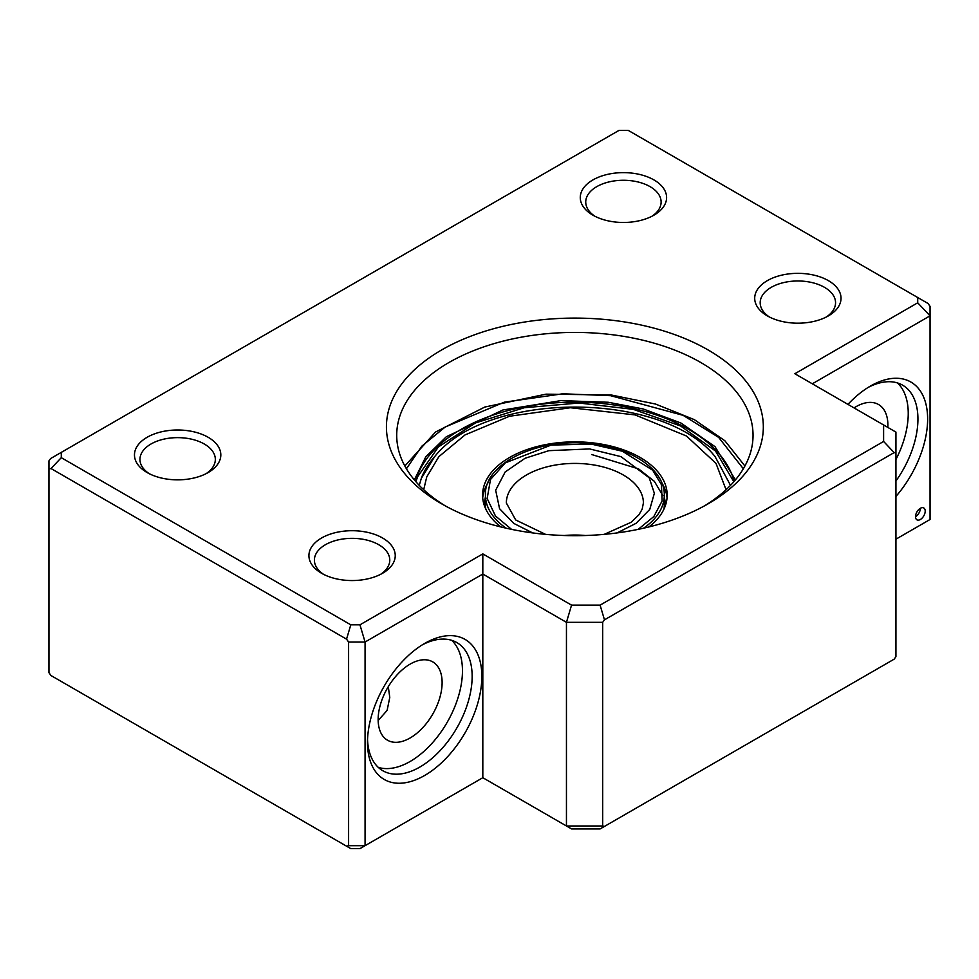 <?xml version="1.0" encoding="UTF-8"?>
<svg xmlns="http://www.w3.org/2000/svg" width="979" height="979" viewBox="0 0 979 979"><rect width="100%" height="100%" fill="white"/><g stroke="black" fill="none" stroke-linecap="round" stroke-linejoin="round"><path stroke-width="1.47" d="M445.359 505.923A178.166 102.868 180 0 1 396.715 435.288A178.166 102.868 180 0 1 506.694 340.251A178.166 102.868 180 0 1 700.854 362.548A178.166 102.868 180 0 1 753.047 435.288A178.166 102.868 180 0 1 704.39 505.923M441.627 503.818L441.627 503.818A188.445 108.791 180 0 1 441.627 349.956A188.445 108.791 180 0 1 708.123 349.956A188.445 108.791 180 0 1 708.135 503.818A188.445 108.791 180 0 1 441.627 503.818M854.031 407.9A45.23 26.115 -60 0 1 855.915 406.75A45.23 26.115 -60 0 1 878.53 404.511A45.23 26.115 -60 0 1 887.843 427.419M410.128 664.117A45.23 26.115 -60 0 1 432.742 661.877A45.23 26.115 -60 0 1 439.681 698.125A45.23 26.115 -60 0 1 410.128 737.97A45.23 26.115 -60 0 1 387.513 740.21A45.23 26.115 -60 0 1 380.586 703.974A45.23 26.115 -60 0 1 410.128 664.117M388.284 686.707L389.777 697.366L387.109 710.436L378.738 719.846M847.936 404.376A80.865 46.686 -60 0 1 870.453 386.044L870.453 386.044A80.865 46.686 -60 0 1 926.11 404.816A80.865 46.686 -60 0 1 895.932 496.451M895.932 480.995A74.012 42.733 120 0 0 902.614 385.175A74.012 42.733 120 0 0 867.969 387.537M920.358 508.297A6.853 3.953 -60 0 1 923.784 507.966A6.853 3.953 -60 0 1 924.837 513.449A6.853 3.953 -60 0 1 920.358 519.494A6.853 3.953 -60 0 1 916.931 519.825A6.853 3.953 -60 0 1 915.879 514.342A6.853 3.953 -60 0 1 920.358 508.297A6.853 3.953 120 0 1 915.512 516.692M424.666 643.423L424.666 643.423A80.865 46.686 -60 0 1 481.839 676.428A80.865 46.686 -60 0 1 424.666 775.466A80.865 46.686 -60 0 1 367.492 742.449A80.865 46.686 -60 0 1 424.666 643.423L424.666 643.423M367.541 739.561A74.012 42.733 120 0 0 382.813 770.73A74.012 42.733 120 0 0 419.82 767.071A74.012 42.733 120 0 0 468.17 701.857A74.012 42.733 120 0 0 456.826 642.554A74.012 42.733 120 0 0 422.194 644.904M769.408 317A37.691 21.758 180 0 1 760.181 302.731A37.691 21.758 180 0 1 783.445 282.637A37.691 21.758 180 0 1 824.514 287.349A37.691 21.758 180 0 1 835.552 302.731A37.691 21.758 180 0 1 826.325 317M594.975 216.298A37.691 21.758 180 0 1 585.736 202.029A37.691 21.758 180 0 1 609.011 181.923A37.691 21.758 180 0 1 650.08 186.646A37.691 21.758 180 0 1 661.119 202.029A37.691 21.758 180 0 1 651.892 216.298M323.621 574.379A37.691 21.758 180 0 1 314.394 560.11A37.691 21.758 180 0 1 337.657 540.004A37.691 21.758 180 0 1 378.738 544.716A37.691 21.758 180 0 1 389.777 560.11A37.691 21.758 180 0 1 380.537 574.379M149.187 473.665A37.691 21.758 180 0 1 139.96 459.396A37.691 21.758 180 0 1 163.224 439.29A37.691 21.758 180 0 1 204.293 444.013A37.691 21.758 180 0 1 215.331 459.396A37.691 21.758 180 0 1 206.104 473.665M897.449 382.936A74.012 42.733 -60 0 1 895.932 459.494M451.662 640.303A74.012 42.733 -60 0 1 457.058 700.695A74.012 42.733 -60 0 1 410.128 761.478A74.012 42.733 -60 0 1 378.298 767.389M767.34 315.887L767.34 315.887A43.174 24.928 180 0 1 767.34 280.643A43.174 24.928 180 0 1 828.393 280.643A43.174 24.928 180 0 1 828.393 315.887A43.174 24.928 180 0 1 767.34 315.887M592.907 215.172L592.907 215.172A43.174 24.928 180 0 1 592.907 179.928A43.174 24.928 180 0 1 653.96 179.928A43.174 24.928 180 0 1 653.96 215.172A43.174 24.928 180 0 1 592.907 215.172M321.553 573.253L321.553 573.253A43.174 24.928 180 0 1 321.553 538.009A43.174 24.928 180 0 1 382.605 538.009A43.174 24.928 180 0 1 382.605 573.253A43.174 24.928 180 0 1 321.553 573.253M147.119 472.551L147.119 472.551A43.174 24.928 180 0 1 147.119 437.295A43.174 24.928 180 0 1 208.172 437.295A43.174 24.928 180 0 1 208.172 472.551A43.174 24.928 180 0 1 147.119 472.551M359.954 624.822L350.8 624.822L346.542 639.152L51.006 468.525L48.95 469.027L48.95 672.683L51.006 675.547L350.8 848.634L359.954 848.634L365.069 845.685L365.069 642.016L359.954 624.822L482.818 553.894L571.552 605.132L600.103 605.132L604.471 619.842L602.685 622.326L602.685 825.982L604.471 826.411L600.103 828.932L571.552 828.932L566.449 825.982L566.449 622.326L482.818 574.037L482.818 553.894M604.471 826.411L894.157 659.161L895.932 656.676L895.932 453.02L894.157 452.592L883.609 441.456L600.103 605.132M883.609 441.456L883.609 424.972L895.932 432.094L895.932 453.02M895.932 539.184L930.05 519.494L930.05 306.317L927.994 303.453L917.715 297.518L917.715 302.805L794.862 373.733L883.609 424.972M917.715 297.518L628.2 130.366L619.046 130.366L61.285 452.384L61.285 457.682L350.8 624.822M602.685 622.326L566.449 622.326L571.552 605.132M602.685 825.982L566.449 825.982L482.818 777.705L482.818 574.037L365.069 642.016L348.597 642.016L346.542 639.152M61.285 457.682L51.006 468.525M61.285 452.384L50.59 458.564L48.95 460.852L48.95 469.027M812.301 383.805L930.05 315.825L917.715 302.805M894.157 452.592L604.471 619.842M482.818 777.705L365.069 845.685L348.597 845.685L348.597 642.016M348.597 845.685L346.542 846.174M667.054 497.944A92.307 53.294 0 0 0 661.767 482.769M648.979 526.922A92.307 53.294 0 0 0 667.176 495.154A92.307 53.294 0 0 0 594.143 443.034A92.307 53.294 0 0 0 482.574 495.154A92.307 53.294 0 0 0 500.771 526.922M419.245 485.364L421.325 478.376L434.603 456.716A157.252 90.79 0 0 0 421.411 477.948M487.983 482.769A92.307 53.294 0 0 0 482.696 497.944M664.3 496.708L665.659 504.797M484.103 504.797L485.449 496.708M423.699 489.708L426.746 476.895L438.886 456.63L465.049 434.921L509.545 416.246L570.378 407.741L635.004 414.888L686.463 436.01L716.004 463.385L726.051 489.708M417.397 477.422A161.033 92.968 0 0 0 415.965 481.79M406.42 468.77L421.814 446.191L445.176 427.015L504.234 402.185L562.778 393.791L610.59 395.675L683.146 415.353L718.659 437.405L743.342 468.77M415.61 481.399A161.033 92.968 180 0 1 417.274 476.075A161.033 92.968 180 0 1 607.922 404.156A161.033 92.968 180 0 1 734.14 481.399M735.425 479.881L715.025 446.657L680.821 422.965L643.142 408.953L608.204 402.259L560.93 400.619L502.912 409.981L446.326 436.732L425.779 456.863L414.337 479.881M585.491 535.513A68.53 39.564 0 0 0 564.271 535.513M617.064 532.931L636.13 523.288L649.75 509.447L654.351 493.306L649.224 477.801L620.955 456.63L589.664 448.945L548.852 450.67L525.087 458.258L505.176 471.964L495.668 490.198L499.571 508.713L513.865 523.447L532.686 532.931M545.56 534.363L515.7 519.971L506.351 502.986A68.53 39.564 180 0 1 587.633 464.107A68.53 39.564 180 0 1 643.399 502.986L642.163 509.202L638.993 514.721L631.271 522.223L604.19 534.363M511.564 529.358L495.472 515.994L487.163 498.495L490.491 479.502L505.335 462.847L551.153 445.078L591.255 444.087L622.399 451.233L652.699 470.238L661.437 484.703L662.122 500.918L653.825 516.545L638.186 529.358M643.582 528.195A89.419 51.63 0 0 0 664.3 495.154C665.059 470.495 632.495 447.856 591.414 443.842C538.817 437.05 483.736 463.312 485.449 495.154A89.419 51.63 0 0 0 506.18 528.195M663.97 509.068A89.419 51.63 0 0 0 664.3 504.662L664.3 495.154M485.449 495.154L485.449 504.662A89.419 51.63 0 0 0 485.78 509.068M733.834 481.741L715.527 451.038L680.613 425.975L633.254 409.344L578.993 403.018L524.254 407.729L475.5 422.928L438.433 446.889L417.47 476.957L415.928 481.741M730.505 485.364L715.159 456.716C663.101 390.548 486.636 390.56 434.603 456.716M404.841 466.004L435.569 431.996L484.813 407.044L546.025 394.158L611.092 394.953L655.502 404.033L694.307 419.624L724.827 440.709L744.909 466.004M662.893 495.655L654.339 481.313L638.589 468.892L591.622 454.513"/></g></svg>
